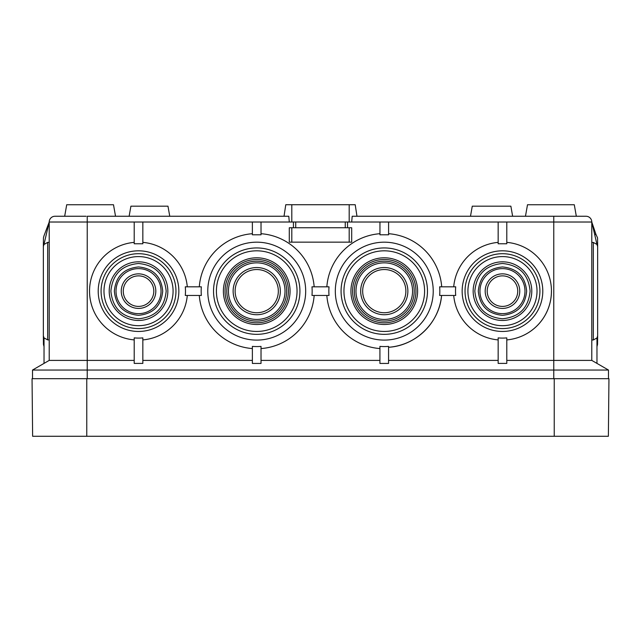 <?xml version="1.0" encoding="UTF-8"?>
<svg xmlns="http://www.w3.org/2000/svg" width="641" height="641" viewBox="0 0 641 641"><rect width="100%" height="100%" fill="white"/><g stroke="black" fill="none" stroke-linecap="round" stroke-linejoin="round"><path stroke-width="0.96" d="M608.373 436.281L32.627 436.281L32.05 378.687L608.95 378.687L608.373 436.281L608.95 378.687M166.171 291.134C164.529 274.348 155.314 265.134 138.528 263.491C121.734 265.134 112.52 274.348 110.885 291.134C112.52 307.928 121.734 317.143 138.528 318.777C155.314 317.143 164.529 307.928 166.171 291.134M138.528 266.952C153.207 268.363 161.268 276.431 162.718 291.134C161.276 305.829 153.215 313.89 138.528 315.324C123.833 313.89 115.773 305.829 114.338 291.134C115.773 276.447 123.833 268.387 138.528 266.952M530.115 291.134C528.48 274.348 519.266 265.134 502.472 263.491C485.686 265.126 476.471 274.34 474.829 291.134C476.447 307.912 485.662 317.127 502.472 318.777C519.266 317.135 528.48 307.92 530.115 291.134M502.472 266.952C517.151 268.363 525.211 276.431 526.662 291.134C525.219 305.829 517.159 313.89 502.472 315.324C487.777 313.89 479.716 305.829 478.282 291.134C479.716 276.447 487.777 268.387 502.472 266.952M455.711 286.815A46.961 46.961 0 0 0 455.711 295.461L439.662 295.461A55.559 55.559 0 0 0 439.662 286.815L455.711 286.815M462.153 291.134A40.319 40.319 0 0 1 502.472 250.815A40.319 40.319 0 0 1 542.791 291.134A40.319 40.319 0 0 1 502.472 331.453A40.319 40.319 0 0 1 462.153 291.134A40.319 40.319 0 0 0 502.472 331.453A40.319 40.319 0 0 0 542.791 291.134M506.791 242.37A48.956 48.956 0 0 1 506.791 339.906A48.956 48.956 0 0 0 551.428 291.134M498.153 243.772L506.791 243.772L506.791 222.018L498.153 222.018L498.153 243.772M453.708 286.815A48.956 48.956 0 0 1 498.153 242.37M384.271 340.099A48.956 48.956 0 0 1 335.315 291.134A48.956 48.956 0 0 1 384.271 242.178A48.956 48.956 0 0 1 433.228 291.134A48.956 48.956 0 0 1 384.271 340.099M328.841 291.134A55.43 55.43 0 0 0 329.009 295.461L311.991 295.461A55.43 55.43 0 0 0 311.991 286.815L329.009 286.815A55.43 55.43 0 0 0 328.841 291.134M379.921 348.568A57.594 57.594 0 0 1 326.838 295.461M379.921 346.396A55.43 55.43 0 0 0 388.566 346.404L388.566 363.439L379.921 363.439L379.921 346.396M441.593 295.461C439.406 322.663 415.801 345.715 388.566 347.278A57.594 57.594 0 0 0 441.593 295.461M134.209 339.906A48.956 48.956 0 0 1 134.209 242.37M98.209 291.134A40.319 40.319 0 0 1 138.528 250.815A40.319 40.319 0 0 1 178.847 291.134A40.319 40.319 0 0 1 138.528 331.453A40.319 40.319 0 0 1 98.209 291.134A40.319 40.319 0 0 0 138.528 331.453A40.319 40.319 0 0 0 178.847 291.134M185.489 291.134A46.961 46.961 0 0 0 185.289 286.815L201.338 286.815A55.559 55.559 0 0 0 201.338 295.461L185.289 295.461A46.961 46.961 0 0 0 185.489 291.134M142.847 242.37A48.956 48.956 0 0 1 187.292 286.815M134.209 243.772L142.847 243.772L142.847 222.018L134.209 222.018L134.209 243.772M256.729 340.099A48.956 48.956 0 0 1 207.772 291.134A48.956 48.956 0 0 1 256.729 242.178A48.956 48.956 0 0 1 305.685 291.134A48.956 48.956 0 0 1 256.729 340.099M252.378 348.568A57.594 57.594 0 0 1 199.295 295.461M261.023 346.404A55.43 55.43 0 0 1 252.378 346.396L252.378 363.439L261.023 363.439L261.023 346.404M314.162 295.461A57.594 57.594 0 0 1 261.023 348.576M49.213 242.37L47.674 242.37L43.957 244.501L49.213 222.018L49.213 360.402L87.232 360.402L87.232 370.049L608.485 370.049L608.485 378.687M525.468 216.257L527.503 204.743L574.288 204.743L576.323 216.257L553.768 216.257L586.026 216.257A5.761 5.761 0 0 1 591.787 222.018L596.963 244.437L593.326 242.442L591.787 242.442M138.528 320.452A29.318 29.318 0 0 1 109.21 291.134A29.318 29.318 0 0 1 138.528 261.824A29.318 29.318 0 0 1 167.846 291.134A29.318 29.318 0 0 1 138.528 320.452M138.528 313.649A22.515 22.515 0 0 0 161.043 291.134A22.515 22.515 0 0 0 138.528 268.627A22.515 22.515 0 0 0 116.013 291.134A22.515 22.515 0 0 0 138.528 313.649M138.528 273.859A17.283 17.283 0 0 0 121.245 291.134A17.283 17.283 0 0 0 138.528 308.417A17.283 17.283 0 0 0 155.811 291.134A17.283 17.283 0 0 0 138.528 273.859M138.528 275.87A15.272 15.272 0 0 0 123.256 291.134A15.272 15.272 0 0 0 138.528 306.406A15.272 15.272 0 0 0 153.8 291.134A15.272 15.272 0 0 0 138.528 275.87M256.729 319.426A28.284 28.284 0 0 0 285.021 291.134A28.284 28.284 0 0 0 256.729 262.85A28.284 28.284 0 0 0 228.444 291.134A28.284 28.284 0 0 0 256.729 319.426M256.729 321.085A29.951 29.951 0 0 0 286.679 291.134A29.951 29.951 0 0 0 256.729 261.183A29.951 29.951 0 0 0 226.778 291.134A29.951 29.951 0 0 0 256.729 321.085M256.729 324.482A33.34 33.34 0 0 1 223.389 291.134A33.34 33.34 0 0 1 256.729 257.794A33.34 33.34 0 0 1 290.069 291.134A33.34 33.34 0 0 1 256.729 324.482M256.729 322.816A31.681 31.681 0 0 1 225.047 291.134A31.681 31.681 0 0 1 256.729 259.461A31.681 31.681 0 0 1 288.41 291.134A31.681 31.681 0 0 1 256.729 322.816M256.729 267.545A23.597 23.597 0 0 0 233.132 291.134A23.597 23.597 0 0 0 256.729 314.731A23.597 23.597 0 0 0 280.325 291.134A23.597 23.597 0 0 0 256.729 267.545M256.729 269.541A21.602 21.602 0 0 0 235.127 291.134A21.602 21.602 0 0 0 256.729 312.736A21.602 21.602 0 0 0 278.33 291.134A21.602 21.602 0 0 0 256.729 269.541M384.271 267.545A23.597 23.597 0 0 0 360.675 291.134A23.597 23.597 0 0 0 384.271 314.731A23.597 23.597 0 0 0 407.868 291.134A23.597 23.597 0 0 0 384.271 267.545M384.271 269.541A21.602 21.602 0 0 0 362.67 291.134A21.602 21.602 0 0 0 384.271 312.736A21.602 21.602 0 0 0 405.873 291.134A21.602 21.602 0 0 0 384.271 269.541M384.271 257.794A33.34 33.34 0 0 0 350.931 291.134A33.34 33.34 0 0 0 384.271 324.482A33.34 33.34 0 0 0 417.612 291.134A33.34 33.34 0 0 0 384.271 257.794M384.271 322.816A31.681 31.681 0 0 1 352.59 291.134A31.681 31.681 0 0 1 384.271 259.461A31.681 31.681 0 0 1 415.953 291.134A31.681 31.681 0 0 1 384.271 322.816M502.472 313.649A22.515 22.515 0 0 0 524.987 291.134A22.515 22.515 0 0 0 502.472 268.627A22.515 22.515 0 0 0 479.957 291.134A22.515 22.515 0 0 0 502.472 313.649M502.472 320.452A29.318 29.318 0 0 1 473.154 291.134A29.318 29.318 0 0 1 502.472 261.824A29.318 29.318 0 0 1 531.79 291.134A29.318 29.318 0 0 1 502.472 320.452M502.472 273.859A17.283 17.283 0 0 0 485.189 291.134A17.283 17.283 0 0 0 502.472 308.417A17.283 17.283 0 0 0 519.755 291.134A17.283 17.283 0 0 0 502.472 273.859M502.472 275.87A15.272 15.272 0 0 0 487.2 291.134A15.272 15.272 0 0 0 502.472 306.406A15.272 15.272 0 0 0 517.744 291.134A15.272 15.272 0 0 0 502.472 275.87M113.497 204.743L115.532 216.257L113.497 204.743L66.712 204.743L64.677 216.257L82.112 216.257M355.21 204.719L356.973 216.257L355.21 204.719L285.774 204.719L284.027 216.257L169.753 216.257L167.974 206.178L130.908 206.178L129.129 216.257L107.143 216.257M512.64 216.257L510.869 206.178L472.273 206.178L470.494 216.257M43.796 236.329L49.213 222.018A5.761 5.761 0 0 1 54.974 216.257L86.07 216.257M502.472 256.584A34.55 34.55 0 0 1 537.022 291.134A34.55 34.55 0 0 1 502.472 325.692A34.55 34.55 0 0 1 467.922 291.134A34.55 34.55 0 0 1 502.472 256.584M502.472 328.577A37.442 37.442 0 0 0 539.914 291.134A37.442 37.442 0 0 0 502.472 253.7A37.442 37.442 0 0 0 465.037 291.134A37.442 37.442 0 0 0 502.472 328.577M384.271 250.815A40.319 40.319 0 0 1 424.59 291.134A40.319 40.319 0 0 1 384.271 331.453A40.319 40.319 0 0 1 343.953 291.134A40.319 40.319 0 0 1 384.271 250.815M384.271 334.338A43.195 43.195 0 0 0 427.467 291.134A43.195 43.195 0 0 0 384.271 247.939A43.195 43.195 0 0 0 341.076 291.134A43.195 43.195 0 0 0 384.271 334.338M384.271 262.85A28.284 28.284 0 0 1 412.556 291.134A28.284 28.284 0 0 1 384.271 319.426A28.284 28.284 0 0 1 355.979 291.134A28.284 28.284 0 0 1 384.271 262.85M384.271 321.085A29.951 29.951 0 0 0 414.222 291.134A29.951 29.951 0 0 0 384.271 261.183A29.951 29.951 0 0 0 354.321 291.134A29.951 29.951 0 0 0 384.271 321.085M256.729 250.815A40.319 40.319 0 0 1 297.047 291.134A40.319 40.319 0 0 1 256.729 331.453A40.319 40.319 0 0 1 216.41 291.134A40.319 40.319 0 0 1 256.729 250.815M256.729 334.338A43.195 43.195 0 0 0 299.924 291.134A43.195 43.195 0 0 0 256.729 247.939A43.195 43.195 0 0 0 213.533 291.134A43.195 43.195 0 0 0 256.729 334.338M138.528 256.584A34.55 34.55 0 0 1 173.078 291.134A34.55 34.55 0 0 1 138.528 325.692A34.55 34.55 0 0 1 103.978 291.134A34.55 34.55 0 0 1 138.528 256.584M138.528 253.7A37.442 37.442 0 0 1 175.963 291.134A37.442 37.442 0 0 1 138.528 328.577A37.442 37.442 0 0 1 101.086 291.134A37.442 37.442 0 0 1 138.528 253.7M291.807 227.755L351.693 227.755L351.693 242.154L289.291 242.154L289.291 227.755L291.807 227.755L291.807 242.154M134.209 363.399L142.847 363.399L142.847 337.895A46.961 46.961 0 0 1 134.209 337.895L134.209 363.399M252.378 360.402L142.847 360.402M379.921 360.402L261.023 360.402M498.153 360.402L388.566 360.402M498.153 337.895L498.153 363.399L506.791 363.399L506.791 337.895A46.961 46.961 0 0 1 498.153 337.895L498.153 339.906A48.956 48.956 0 0 1 453.708 295.461A48.956 48.956 0 0 0 498.153 339.906M596.098 234.798L594.528 233.901L596.098 234.798L591.787 222.018L591.787 360.402L506.791 360.402M388.59 222.018L388.59 234.798L379.953 234.798L379.953 222.018L498.153 222.018M388.59 233.701A57.594 57.594 0 0 1 441.705 286.815A57.594 57.594 0 0 0 388.59 233.701M326.838 286.815A57.594 57.594 0 0 1 379.953 233.701M142.847 339.906A48.956 48.956 0 0 0 187.292 295.461A48.956 48.956 0 0 1 142.847 339.906M345.259 227.755L345.259 221.994M295.725 221.994L295.725 227.755M252.378 222.018L252.378 234.798L261.023 234.798L261.023 222.018L142.847 222.018M261.023 233.701A57.594 57.594 0 0 1 314.162 286.815A57.594 57.594 0 0 0 261.023 233.701M199.295 286.815A57.594 57.594 0 0 1 252.378 233.701A57.594 57.594 0 0 0 199.295 286.815M44.029 363.399L44.029 337.895L47.674 339.906L49.213 339.906M134.209 360.402L87.232 360.402L87.232 222.018L134.209 222.018M591.787 339.978L593.326 339.978L593.326 242.442M596.971 363.399L596.971 337.967L593.326 339.978M347.542 221.994L347.542 227.755M349.185 204.719L349.185 221.994L291.807 221.994L291.807 204.719M349.185 221.994L351.693 221.994L352.197 216.257L553.768 216.257L553.768 222.018L591.787 222.018A5.761 5.761 0 0 0 586.026 216.257M49.213 222.018L87.232 222.018L87.232 216.257L288.787 216.257L289.291 221.994L291.807 221.994M293.442 227.755L293.442 221.994M49.213 360.402L32.515 370.049L87.232 370.049L87.232 378.687L554.233 378.687L554.233 436.281M32.515 370.049L32.515 378.687M86.767 436.281L86.767 378.687L87.232 378.687M608.485 370.049L591.787 360.402M550.891 216.257L558.888 216.257M554.93 216.257L553.768 216.257M47.674 242.37L47.674 339.906M335.315 291.134A48.956 48.956 0 0 1 384.271 242.178A48.956 48.956 0 0 1 433.228 291.134M207.772 291.134A48.956 48.956 0 0 1 256.729 242.178A48.956 48.956 0 0 1 305.685 291.134M349.185 227.755L349.185 242.154M506.791 222.018L553.768 222.018L553.768 378.687M347.542 222.018L379.953 222.018M261.023 222.018L293.442 222.018M44.029 346.573L43.452 344.417L44.029 346.573L43.452 344.417L43.356 335.772L44.029 338.095M43.356 335.772L43.356 246.497L44.029 244.181M44.029 235.704L43.452 237.859L44.029 235.704L43.452 237.859L43.356 246.497M596.971 346.573L597.548 344.417L596.971 346.573L597.548 344.417L597.644 335.852L597.644 246.577L597.548 237.859L596.018 234.566M596.891 244.133L597.644 246.577M596.971 338.168L597.644 335.852"/></g></svg>
